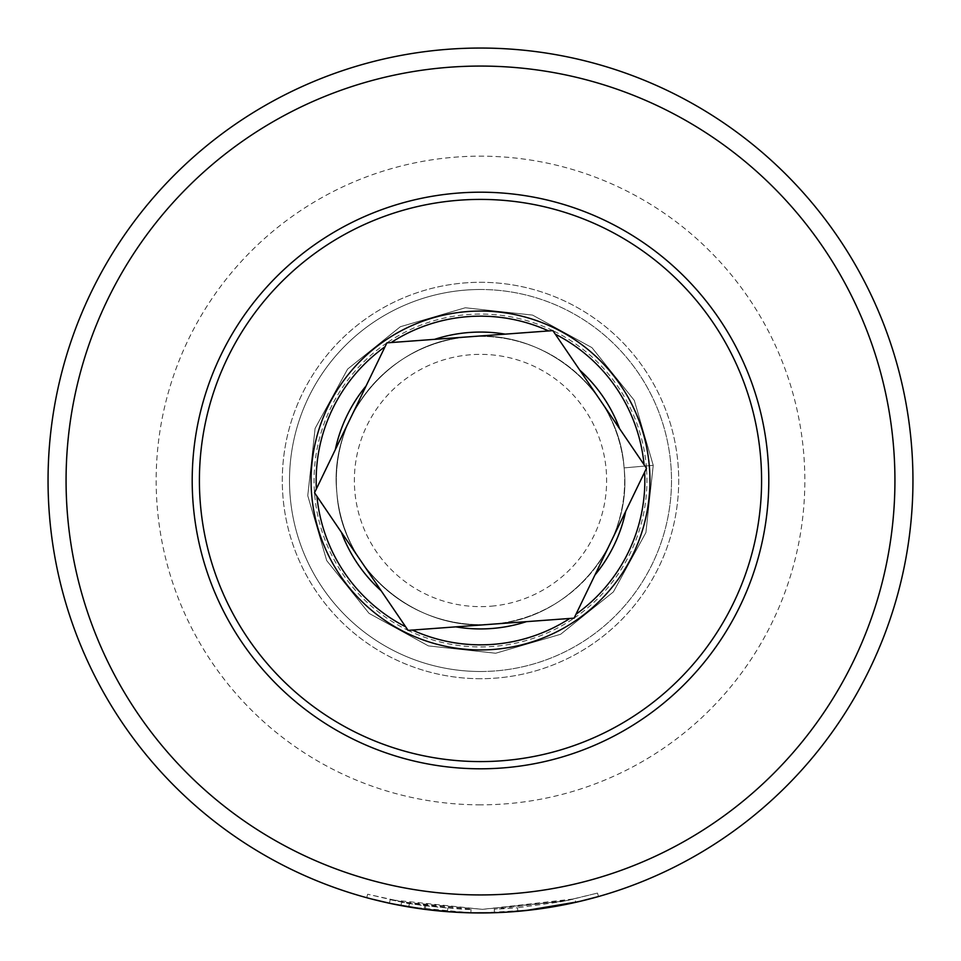 <?xml version="1.0" encoding="UTF-8"?>
<svg xmlns="http://www.w3.org/2000/svg" width="961" height="961" viewBox="0 0 961 961"><rect width="100%" height="100%" fill="white"/><g stroke="black" fill="none" stroke-linecap="round" stroke-linejoin="round"><path stroke-width="0.72" stroke-dasharray="4.8 3.6" d="M524.994 910.656L494.386 912.722A432.45 432.45 0 0 0 517.811 911.34L517.499 907.749L559.434 902.019L574.954 898.811L482.35 909.346L390.19 899.724L409.446 903.424L367.667 894.235L400.713 901.862L482.494 909.346L564.347 901.07L597.502 893.081L568.311 900.265L494.278 909.13A428.846 428.846 0 0 0 517.499 907.749L517.811 911.34L531.505 909.935M532.538 909.803L563.002 905.01M563.663 904.878L569.26 903.748M572.456 903.064L575.747 902.331L574.942 898.811M575.579 902.367L532.466 909.815M506.003 912.193L493.486 912.758M450.156 911.881L480.5 912.95A432.45 432.45 0 0 1 48.05 480.5A432.45 432.45 0 0 1 480.5 48.05A432.45 432.45 0 0 1 912.95 480.5A432.45 432.45 0 0 1 480.5 912.95L530.892 910.007M539.517 908.902L561.248 905.346M582.294 900.793L584.336 900.301M480.5 678.706A198.206 198.206 0 0 1 282.294 480.5A198.206 198.206 0 0 1 480.5 282.294A198.206 198.206 0 0 1 678.706 480.5A198.206 198.206 0 0 1 480.5 678.706A198.206 198.206 0 0 1 282.294 480.5A198.206 198.206 0 0 1 480.5 282.294A198.206 198.206 0 0 1 678.706 480.5A198.206 198.206 0 0 1 480.5 678.706M480.5 671.499A190.999 190.999 0 0 1 289.501 480.5A190.999 190.999 0 0 1 480.5 289.501A190.999 190.999 0 0 1 671.499 480.5A190.999 190.999 0 0 1 480.5 671.499A190.999 190.999 0 0 1 289.501 480.5A190.999 190.999 0 0 1 480.5 289.501A190.999 190.999 0 0 1 671.499 480.5A190.999 190.999 0 0 1 480.5 671.499A190.999 190.999 0 0 1 289.501 480.5A190.999 190.999 0 0 1 480.5 289.501M480.5 199.407A281.092 281.092 0 0 1 761.592 480.5A281.092 281.092 0 0 1 480.5 761.592A281.092 281.092 0 0 1 199.407 480.5A281.092 281.092 0 0 1 480.5 199.407M480.5 192.2A288.3 288.3 0 0 1 768.8 480.5A288.3 288.3 0 0 1 480.5 768.8A288.3 288.3 0 0 1 192.2 480.5A288.3 288.3 0 0 1 480.5 192.2A288.3 288.3 0 0 1 768.8 480.5A288.3 288.3 0 0 1 480.5 768.8A288.3 288.3 0 0 1 192.2 480.5A288.3 288.3 0 0 1 480.5 192.2A288.3 288.3 0 0 1 768.8 480.5A288.3 288.3 0 0 1 480.5 768.8M371.054 898.871L368.507 898.199M367.667 894.235L366.718 897.706L372.219 899.172M388.881 903.136L389.685 903.304M414.359 907.857L419.669 908.65M471.01 909.238L470.926 912.842L471.01 909.238L409.338 903.4L447.766 908.097L424.63 905.694A428.846 428.846 0 0 1 401.65 902.031C399.295 903.34 473.052 911.004 471.01 909.238L470.926 912.842L408.737 906.956L392.436 903.893L393.169 900.361M470.854 912.842L469.196 912.806M466.253 912.71L463.863 912.626M456.247 912.265L448.03 911.725M445.472 911.533L423.477 909.178M420.558 908.77L411.813 907.46M410.731 907.28L404.125 906.151M390.803 903.544L391.968 903.796M401.65 902.031L400.989 905.574A432.45 432.45 0 0 0 424.161 909.262L447.49 911.689L447.766 908.097L447.49 911.689M402.551 905.863L406.287 906.535M425.723 905.839L425.255 909.406L447.406 911.677M424.63 905.694L424.161 909.262M409.338 903.4L408.737 906.956M494.278 909.13L494.386 912.722L494.278 909.13M409.446 903.424L408.845 906.968M505.726 767.695A288.3 288.3 0 0 0 767.695 455.274A288.3 288.3 0 0 0 455.274 193.305A288.3 288.3 0 0 0 193.305 505.726A288.3 288.3 0 0 0 505.726 767.695M505.102 760.511A281.092 281.092 0 0 0 760.511 455.898A281.092 281.092 0 0 0 455.898 200.489A281.092 281.092 0 0 0 200.489 505.102A281.092 281.092 0 0 0 505.102 760.511M493.113 624.097A144.15 144.15 0 0 0 624.097 467.887A144.15 144.15 0 0 0 467.887 336.903A144.15 144.15 0 0 0 336.903 493.113A144.15 144.15 0 0 0 493.113 624.097C569.969 619.365 632.843 544.394 624.097 467.887C619.365 391.031 544.394 328.157 467.887 336.903C391.031 341.635 328.157 416.606 336.903 493.113C341.635 569.969 416.606 632.843 493.113 624.097C569.969 619.365 632.843 544.394 624.097 467.887C619.365 391.031 544.394 328.157 467.887 336.903C391.031 341.635 328.157 416.606 336.903 493.113C341.635 569.969 416.606 632.843 493.113 624.097C569.969 619.365 632.843 544.394 624.097 467.887A144.15 144.15 0 0 0 467.887 336.903C391.031 341.635 328.157 416.606 336.903 493.113C341.635 569.969 416.606 632.843 493.113 624.097C569.969 619.365 632.843 544.394 624.097 467.887C619.365 391.031 544.394 328.157 467.887 336.903C391.031 341.635 328.157 416.606 336.903 493.113C341.635 569.969 416.606 632.843 493.113 624.097C569.969 619.365 632.843 544.394 624.097 467.887C619.365 391.031 544.394 328.157 467.887 336.903C391.031 341.635 328.157 416.606 336.903 493.113C341.635 569.969 416.606 632.843 493.113 624.097C569.969 619.365 632.843 544.394 624.097 467.887C619.365 391.031 544.394 328.157 467.887 336.903C391.031 341.635 328.157 416.606 336.903 493.113C341.635 569.969 416.606 632.843 493.113 624.097C569.969 619.365 632.843 544.394 624.097 467.887C619.365 391.031 544.394 328.157 467.887 336.903C391.031 341.635 328.157 416.606 336.903 493.113C341.635 569.969 416.606 632.843 493.113 624.097C569.969 619.365 632.843 544.394 624.097 467.887C619.365 391.031 544.394 328.157 467.887 336.903C391.031 341.635 328.157 416.606 336.903 493.113C341.635 569.969 416.606 632.843 493.113 624.097C569.969 619.365 632.843 544.394 624.097 467.887C619.365 391.031 544.394 328.157 467.887 336.903C391.031 341.635 328.157 416.606 336.903 493.113C341.635 569.969 416.606 632.843 493.113 624.097C569.969 619.365 632.843 544.394 624.097 467.887C619.365 391.031 544.394 328.157 467.887 336.903C391.031 341.635 328.157 416.606 336.903 493.113C341.635 569.969 416.606 632.843 493.113 624.097C569.969 619.365 632.843 544.394 624.097 467.887C619.365 391.031 544.394 328.157 467.887 336.903C391.031 341.635 328.157 416.606 336.903 493.113C341.635 569.969 416.606 632.843 493.113 624.097C569.969 619.365 632.843 544.394 624.097 467.887C619.365 391.031 544.394 328.157 467.887 336.903C391.031 341.635 328.157 416.606 336.903 493.113C341.635 569.969 416.606 632.843 493.113 624.097C569.969 619.365 632.843 544.394 624.097 467.887C619.365 391.031 544.394 328.157 467.887 336.903C391.031 341.635 328.157 416.606 336.903 493.113C341.635 569.969 416.606 632.843 493.113 624.097C569.969 619.365 632.843 544.394 624.097 467.887C619.365 391.031 544.394 328.157 467.887 336.903C391.031 341.635 328.157 416.606 336.903 493.113C341.635 569.969 416.606 632.843 493.113 624.097C569.969 619.365 632.843 544.394 624.097 467.887C619.365 391.031 544.394 328.157 467.887 336.903C391.031 341.635 328.157 416.606 336.903 493.113C341.635 569.969 416.606 632.843 493.113 624.097C569.969 619.365 632.843 544.394 624.097 467.887C619.365 391.031 544.394 328.157 467.887 336.903C391.031 341.635 328.157 416.606 336.903 493.113C341.635 569.969 416.606 632.843 493.113 624.097C569.969 619.365 632.843 544.394 624.097 467.887C619.365 391.031 544.394 328.157 467.887 336.903C391.031 341.635 328.157 416.606 336.903 493.113C341.635 569.969 416.606 632.843 493.113 624.097C569.969 619.365 632.843 544.394 624.097 467.887C619.365 391.031 544.394 328.157 467.887 336.903C391.031 341.635 328.157 416.606 336.903 493.113C341.635 569.969 416.606 632.843 493.113 624.097C569.969 619.365 632.843 544.394 624.097 467.887C619.365 391.031 544.394 328.157 467.887 336.903C391.031 341.635 328.157 416.606 336.903 493.113C341.635 569.969 416.606 632.843 493.113 624.097C569.969 619.365 632.843 544.394 624.097 467.887C619.365 391.031 544.394 328.157 467.887 336.903C391.031 341.635 328.157 416.606 336.903 493.113C341.635 569.969 416.606 632.843 493.113 624.097C569.969 619.365 632.843 544.394 624.097 467.887C619.365 391.031 544.394 328.157 467.887 336.903C391.031 341.635 328.157 416.606 336.903 493.113C341.635 569.969 416.606 632.843 493.113 624.097C569.969 619.365 632.843 544.394 624.097 467.887C619.365 391.031 544.394 328.157 467.887 336.903C391.031 341.635 328.157 416.606 336.903 493.113C341.635 569.969 416.606 632.843 493.113 624.097C569.969 619.365 632.843 544.394 624.097 467.887C619.365 391.031 544.394 328.157 467.887 336.903C391.031 341.635 328.157 416.606 336.903 493.113C341.635 569.969 416.606 632.843 493.113 624.097C569.969 619.365 632.843 544.394 624.097 467.887C619.365 391.031 544.394 328.157 467.887 336.903C391.031 341.635 328.157 416.606 336.903 493.113C341.635 569.969 416.606 632.843 493.113 624.097C569.969 619.365 632.843 544.394 624.097 467.887C619.365 391.031 544.394 328.157 467.887 336.903C391.031 341.635 328.157 416.606 336.903 493.113C341.635 569.969 416.606 632.843 493.113 624.097C569.969 619.365 632.843 544.394 624.097 467.887C619.365 391.031 544.394 328.157 467.887 336.903C391.031 341.635 328.157 416.606 336.903 493.113C341.635 569.969 416.606 632.843 493.113 624.097C569.969 619.365 632.843 544.394 624.097 467.887C619.365 391.031 544.394 328.157 467.887 336.903C391.031 341.635 328.157 416.606 336.903 493.113C341.635 569.969 416.606 632.843 493.113 624.097C569.969 619.365 632.843 544.394 624.097 467.887C619.365 391.031 544.394 328.157 467.887 336.903C391.031 341.635 328.157 416.606 336.903 493.113C341.635 569.969 416.606 632.843 493.113 624.097C569.969 619.365 632.843 544.394 624.097 467.887C619.365 391.031 544.394 328.157 467.887 336.903C391.031 341.635 328.157 416.606 336.903 493.113C341.635 569.969 416.606 632.843 493.113 624.097C569.969 619.365 632.843 544.394 624.097 467.887C619.365 391.031 544.394 328.157 467.887 336.903C391.031 341.635 328.157 416.606 336.903 493.113C341.635 569.969 416.606 632.843 493.113 624.097C569.969 619.365 632.843 544.394 624.097 467.887C619.365 391.031 544.394 328.157 467.887 336.903C391.031 341.635 328.157 416.606 336.903 493.113C341.635 569.969 416.606 632.843 493.113 624.097C569.969 619.365 632.843 544.394 624.097 467.887C619.365 391.031 544.394 328.157 467.887 336.903C391.031 341.635 328.157 416.606 336.903 493.113C341.635 569.969 416.606 632.843 493.113 624.097C569.969 619.365 632.843 544.394 624.097 467.887C619.365 391.031 544.394 328.157 467.887 336.903C391.031 341.635 328.157 416.606 336.903 493.113C341.635 569.969 416.606 632.843 493.113 624.097C569.969 619.365 632.843 544.394 624.097 467.887C619.365 391.031 544.394 328.157 467.887 336.903C391.031 341.635 328.157 416.606 336.903 493.113C341.635 569.969 416.606 632.843 493.113 624.097C569.969 619.365 632.843 544.394 624.097 467.887C619.365 391.031 544.394 328.157 467.887 336.903C391.031 341.635 328.157 416.606 336.903 493.113C341.635 569.969 416.606 632.843 493.113 624.097C569.969 619.365 632.843 544.394 624.097 467.887C619.365 391.031 544.394 328.157 467.887 336.903C391.031 341.635 328.157 416.606 336.903 493.113C341.635 569.969 416.606 632.843 493.113 624.097C569.969 619.365 632.843 544.394 624.097 467.887C619.365 391.031 544.394 328.157 467.887 336.903C391.031 341.635 328.157 416.606 336.903 493.113C341.635 569.969 416.606 632.843 493.113 624.097C569.969 619.365 632.843 544.394 624.097 467.887C619.365 391.031 544.394 328.157 467.887 336.903C391.031 341.635 328.157 416.606 336.903 493.113C341.635 569.969 416.606 632.843 493.113 624.097C569.969 619.365 632.843 544.394 624.097 467.887C619.365 391.031 544.394 328.157 467.887 336.903A144.15 144.15 0 0 0 336.903 493.113A144.15 144.15 0 0 0 493.113 624.097C569.969 619.365 632.843 544.394 624.097 467.887C619.365 391.031 544.394 328.157 467.887 336.903C391.031 341.635 328.157 416.606 336.903 493.113C341.635 569.969 416.606 632.843 493.113 624.097A144.15 144.15 0 0 0 624.097 467.887C619.365 391.031 544.394 328.157 467.887 336.903C391.031 341.635 328.157 416.606 336.903 493.113C341.635 569.969 416.606 632.843 493.113 624.097M491.539 606.151A126.131 126.131 0 0 0 606.151 469.461A126.131 126.131 0 0 0 469.461 354.849A126.131 126.131 0 0 0 354.849 491.539A126.131 126.131 0 0 0 491.539 606.151M653.24 465.328L624.097 467.887L653.24 465.328L624.097 467.887L653.24 465.328L634.284 400.377L591.916 347.618L532.586 315.1L465.328 307.76L400.377 326.716L347.618 369.084L315.1 428.414L307.76 495.672L326.716 560.623L369.084 613.382L428.414 645.9L495.672 653.24L560.623 634.284L613.382 591.916L645.9 532.586L653.24 465.328L634.284 400.377L591.916 347.618L532.586 315.1L465.328 307.76L400.377 326.716L347.618 369.084L315.1 428.414L307.76 495.672L326.716 560.623L369.084 613.382L428.414 645.9L495.672 653.24L560.623 634.284L613.382 591.916L645.9 532.586L653.24 465.328L634.284 400.377L591.916 347.618L532.586 315.1L465.328 307.76L400.377 326.716L347.618 369.084L315.1 428.414L307.76 495.672L326.716 560.623L369.084 613.382L428.414 645.9L495.672 653.24L560.623 634.284L613.382 591.916L645.9 532.586L653.24 465.328L634.284 400.377L591.916 347.618L532.586 315.1L465.328 307.76L400.377 326.716L347.618 369.084L315.1 428.414L307.76 495.672L326.716 560.623L369.084 613.382L428.414 645.9L495.672 653.24L560.623 634.284L613.382 591.916L645.9 532.586L653.24 465.328L634.284 400.377L591.916 347.618L532.586 315.1L465.328 307.76L400.377 326.716L347.618 369.084L315.1 428.414L307.76 495.672L326.716 560.623L369.084 613.382L428.414 645.9L495.672 653.24L560.623 634.284L613.382 591.916L645.9 532.586L653.24 465.328L634.284 400.377L591.916 347.618L532.586 315.1L465.328 307.76L400.377 326.716L347.618 369.084L315.1 428.414L307.76 495.672L326.716 560.623L369.084 613.382L428.414 645.9L495.672 653.24L560.623 634.284L613.382 591.916L645.9 532.586L653.24 465.328L634.284 400.377L591.916 347.618L532.586 315.1L465.328 307.76L400.377 326.716L347.618 369.084L315.1 428.414L307.76 495.672L326.716 560.623L369.084 613.382L428.414 645.9L495.672 653.24L560.623 634.284L613.382 591.916L645.9 532.586L653.24 465.328L634.284 400.377L591.916 347.618L532.586 315.1L465.328 307.76L400.377 326.716L347.618 369.084L315.1 428.414L307.76 495.672L326.716 560.623L369.084 613.382L428.414 645.9L495.672 653.24L560.623 634.284L613.382 591.916L645.9 532.586L653.24 465.328L634.284 400.377L591.916 347.618L532.586 315.1L465.328 307.76L400.377 326.716L347.618 369.084L315.1 428.414L307.76 495.672L326.716 560.623L369.084 613.382L428.414 645.9L495.672 653.24L560.623 634.284L613.382 591.916L645.9 532.586L653.24 465.328L634.284 400.377L591.916 347.618L532.586 315.1L465.328 307.76L400.377 326.716L347.618 369.084L315.1 428.414L307.76 495.672L326.716 560.623L369.084 613.382L428.414 645.9L495.672 653.24L560.623 634.284L613.382 591.916L645.9 532.586L653.24 465.328L634.284 400.377L591.916 347.618L532.586 315.1L465.328 307.76L400.377 326.716L347.618 369.084L315.1 428.414L307.76 495.672L326.716 560.623L369.084 613.382L428.414 645.9L495.672 653.24L560.623 634.284L613.382 591.916L645.9 532.586L653.24 465.328L634.284 400.377L591.916 347.618L532.586 315.1L465.328 307.76L400.377 326.716L347.618 369.084L315.1 428.414L307.76 495.672L326.716 560.623L369.084 613.382L428.414 645.9L495.672 653.24L560.623 634.284L613.382 591.916L645.9 532.586L653.24 465.328L634.284 400.377L591.916 347.618L532.586 315.1L465.328 307.76L400.377 326.716L347.618 369.084L315.1 428.414L307.76 495.672L326.716 560.623L369.084 613.382L428.414 645.9L495.672 653.24L560.623 634.284L613.382 591.916L645.9 532.586L653.24 465.328L634.284 400.377L591.916 347.618L532.586 315.1L465.328 307.76L400.377 326.716L347.618 369.084L315.1 428.414L307.76 495.672L326.716 560.623L369.084 613.382L428.414 645.9L495.672 653.24L560.623 634.284L613.382 591.916L645.9 532.586L653.24 465.328L634.284 400.377L591.916 347.618L532.586 315.1L465.328 307.76L400.377 326.716L347.618 369.084L315.1 428.414L307.76 495.672L326.716 560.623L369.084 613.382L428.414 645.9L495.672 653.24L560.623 634.284L613.382 591.916L645.9 532.586L653.24 465.328L634.284 400.377L591.916 347.618L532.586 315.1L465.328 307.76L400.377 326.716L347.618 369.084L315.1 428.414L307.76 495.672L326.716 560.623L369.084 613.382L428.414 645.9L495.672 653.24L560.623 634.284L613.382 591.916L645.9 532.586L653.24 465.328L634.284 400.377L591.916 347.618L532.586 315.1L465.328 307.76L400.377 326.716L347.618 369.084L315.1 428.414L307.76 495.672L326.716 560.623L369.084 613.382L428.414 645.9L495.672 653.24L560.623 634.284L613.382 591.916L645.9 532.586L653.24 465.328L634.284 400.377L591.916 347.618L532.586 315.1L465.328 307.76L400.377 326.716L347.618 369.084L315.1 428.414L307.76 495.672L326.716 560.623L369.084 613.382L428.414 645.9L495.672 653.24L560.623 634.284L613.382 591.916L645.9 532.586L653.24 465.328L634.284 400.377L591.916 347.618L532.586 315.1L465.328 307.76L400.377 326.716L347.618 369.084L315.1 428.414L307.76 495.672L326.716 560.623L369.084 613.382L428.414 645.9L495.672 653.24L560.623 634.284L613.382 591.916L645.9 532.586L653.24 465.328L634.284 400.377L591.916 347.618L532.586 315.1L465.328 307.76L400.377 326.716L347.618 369.084L315.1 428.414L307.76 495.672L326.716 560.623L369.084 613.382L428.414 645.9L495.672 653.24L560.623 634.284L613.382 591.916L645.9 532.586L653.24 465.328L634.284 400.377L591.916 347.618L532.586 315.1L465.328 307.76L400.377 326.716L347.618 369.084L315.1 428.414L307.76 495.672L326.716 560.623L369.084 613.382L428.414 645.9L495.672 653.24L560.623 634.284L613.382 591.916L645.9 532.586L653.24 465.328L634.284 400.377L591.916 347.618L532.586 315.1L465.328 307.76L400.377 326.716L347.618 369.084L315.1 428.414L307.76 495.672L326.716 560.623L369.084 613.382L428.414 645.9L495.672 653.24L560.623 634.284L613.382 591.916L645.9 532.586L653.24 465.328L634.284 400.377L591.916 347.618L532.586 315.1L465.328 307.76L400.377 326.716L347.618 369.084L315.1 428.414L307.76 495.672L326.716 560.623L369.084 613.382L428.414 645.9L495.672 653.24L560.623 634.284L613.382 591.916L645.9 532.586L653.24 465.328L634.284 400.377L591.916 347.618L532.586 315.1L465.328 307.76L400.377 326.716L347.618 369.084L315.1 428.414L307.76 495.672L326.716 560.623L369.084 613.382L428.414 645.9L495.672 653.24L560.623 634.284L613.382 591.916L645.9 532.586L653.24 465.328L634.284 400.377L591.916 347.618L532.586 315.1L465.328 307.76L400.377 326.716L347.618 369.084L315.1 428.414L307.76 495.672L326.716 560.623L369.084 613.382L428.414 645.9L495.672 653.24L560.623 634.284L613.382 591.916L645.9 532.586L653.24 465.328L634.284 400.377L591.916 347.618L532.586 315.1L465.328 307.76L400.377 326.716L347.618 369.084L315.1 428.414L307.76 495.672L326.716 560.623L369.084 613.382L428.414 645.9L495.672 653.24L560.623 634.284L613.382 591.916L645.9 532.586L653.24 465.328L634.284 400.377L591.916 347.618L532.586 315.1L465.328 307.76L400.377 326.716L347.618 369.084L315.1 428.414L307.76 495.672L326.716 560.623L369.084 613.382L428.414 645.9L495.672 653.24L560.623 634.284L613.382 591.916L645.9 532.586L653.24 465.328L634.284 400.377L591.916 347.618L532.586 315.1L465.328 307.76L400.377 326.716L347.618 369.084L315.1 428.414L307.76 495.672L326.716 560.623L369.084 613.382L428.414 645.9L495.672 653.24L560.623 634.284L613.382 591.916L645.9 532.586L653.24 465.328L634.284 400.377L591.916 347.618L532.586 315.1L465.328 307.76L400.377 326.716L347.618 369.084L315.1 428.414L307.76 495.672L326.716 560.623L369.084 613.382L428.414 645.9L495.672 653.24L560.623 634.284L613.382 591.916L645.9 532.586L653.24 465.328L634.284 400.377L591.916 347.618L532.586 315.1L465.328 307.76L400.377 326.716L347.618 369.084L315.1 428.414L307.76 495.672L326.716 560.623L369.084 613.382L428.414 645.9L495.672 653.24L560.623 634.284L613.382 591.916L645.9 532.586L653.24 465.328L634.284 400.377L591.916 347.618L532.586 315.1L465.328 307.76L400.377 326.716L347.618 369.084L315.1 428.414L307.76 495.672L326.716 560.623L369.084 613.382L428.414 645.9L495.672 653.24L560.623 634.284L613.382 591.916L645.9 532.586L653.24 465.328L634.284 400.377L591.916 347.618L532.586 315.1L465.328 307.76L400.377 326.716L347.618 369.084L315.1 428.414L307.76 495.672L326.716 560.623L369.084 613.382L428.414 645.9L495.672 653.24L560.623 634.284L613.382 591.916L645.9 532.586L653.24 465.328L634.284 400.377L591.916 347.618L532.586 315.1L465.328 307.76L400.377 326.716L347.618 369.084L315.1 428.414L307.76 495.672L326.716 560.623L369.084 613.382L428.414 645.9L495.672 653.24L560.623 634.284L613.382 591.916L645.9 532.586L653.24 465.328L634.284 400.377L591.916 347.618L532.586 315.1L465.328 307.76L400.377 326.716L347.618 369.084L315.1 428.414L307.76 495.672L326.716 560.623L369.084 613.382L428.414 645.9L495.672 653.24L560.623 634.284L613.382 591.916L645.9 532.586L653.24 465.328L634.284 400.377L591.916 347.618L532.586 315.1L465.328 307.76L400.377 326.716L347.618 369.084L315.1 428.414L307.76 495.672L326.716 560.623L369.084 613.382L428.414 645.9L495.672 653.24L560.623 634.284L613.382 591.916L645.9 532.586L653.24 465.328L634.284 400.377L591.916 347.618L532.586 315.1L465.328 307.76L400.377 326.716L347.618 369.084L315.1 428.414L307.76 495.672L326.716 560.623L369.084 613.382L428.414 645.9L495.672 653.24L560.623 634.284L613.382 591.916L645.9 532.586L653.24 465.328L634.284 400.377L591.916 347.618L532.586 315.1L465.328 307.76L400.377 326.716L347.618 369.084L315.1 428.414L307.76 495.672L326.716 560.623L369.084 613.382L428.414 645.9L495.672 653.24L560.623 634.284L613.382 591.916L645.9 532.586L653.24 465.328L634.284 400.377L591.916 347.618L532.586 315.1L465.328 307.76L400.377 326.716L347.618 369.084L315.1 428.414L307.76 495.672L326.716 560.623L369.084 613.382L428.414 645.9L495.672 653.24L560.623 634.284L613.382 591.916L645.9 532.586L653.24 465.328L634.284 400.377L591.916 347.618L532.586 315.1L465.328 307.76L400.377 326.716L347.618 369.084L315.1 428.414L307.76 495.672L326.716 560.623L369.084 613.382L428.414 645.9L495.672 653.24L560.623 634.284L613.382 591.916L645.9 532.586L653.24 465.328L634.284 400.377L591.916 347.618L532.586 315.1L465.328 307.76L400.377 326.716L347.618 369.084L315.1 428.414L307.76 495.672L326.716 560.623L369.084 613.382L428.414 645.9L495.672 653.24L560.623 634.284L613.382 591.916L645.9 532.586L653.24 465.328M408.137 630.38L574.065 618.139A166.433 166.433 0 0 1 408.137 630.38M314.703 495.059A166.433 166.433 0 0 0 408.089 630.356L314.523 492.777A166.433 166.433 0 0 0 314.703 495.059M574.113 618.103A166.433 166.433 0 0 0 646.489 468.283L574.113 618.103M646.477 468.223A166.433 166.433 0 0 0 552.911 330.644L646.477 468.223M552.863 330.62A166.433 166.433 0 0 0 386.935 342.861L552.863 330.62M386.887 342.897A166.433 166.433 0 0 0 314.511 492.717L386.887 342.897M480.5 804.837A324.337 324.337 0 0 1 156.162 480.5A324.337 324.337 0 0 1 480.5 156.162A324.337 324.337 0 0 1 804.837 480.5A324.337 324.337 0 0 1 480.5 804.837M597.502 893.081L598.487 896.541M390.19 899.724L389.433 903.256"/><path stroke-width="1.44" d="M480.5 48.05A432.45 432.45 0 0 1 912.95 480.5A432.45 432.45 0 0 1 480.5 912.95A432.45 432.45 0 0 1 48.05 480.5A432.45 432.45 0 0 1 480.5 48.05M531.505 909.935L532.538 909.803M563.002 905.01L563.663 904.878M569.26 903.748L570.57 903.472M571.134 903.352L572.456 903.064M532.466 909.815L506.003 912.193M493.486 912.758L470.854 912.842M530.892 910.007L539.517 908.902M561.248 905.346L582.294 900.793M584.336 900.301L598.487 896.541L578.63 901.67L524.994 910.656M480.5 66.069A414.431 414.431 0 0 1 894.931 480.5A414.431 414.431 0 0 1 480.5 894.931A414.431 414.431 0 0 1 66.069 480.5A414.431 414.431 0 0 1 480.5 66.069M391.968 903.796L371.054 898.871M368.507 898.199L366.718 897.706M372.219 899.172L388.881 903.136M389.685 903.304L414.359 907.857M419.669 908.65L450.156 911.881M469.196 912.806L466.253 912.71M463.863 912.626L456.247 912.265M448.03 911.725L445.472 911.533M423.477 909.178L420.558 908.77M411.813 907.46L410.731 907.28M404.125 906.151L390.803 903.544M392.436 903.893L425.255 909.406L447.49 911.689M400.989 905.574L402.551 905.863M406.287 906.535L425.255 909.406M447.406 911.677L470.926 912.842M552.899 330.62L505.198 334.14A148.426 148.426 0 0 0 434.6 339.341L386.899 342.861A166.433 166.433 0 0 0 386.887 342.897L366.093 385.938A148.426 148.426 0 0 0 335.305 449.676L314.523 492.777A166.433 166.433 0 0 1 314.511 492.717L341.395 532.298A148.426 148.426 0 0 0 381.205 590.835L408.101 630.38L455.802 626.86A148.426 148.426 0 0 0 526.4 621.659L574.101 618.139L594.907 575.062A148.426 148.426 0 0 0 625.695 511.324L646.501 468.259L619.605 428.702A148.426 148.426 0 0 0 579.795 370.165L552.863 330.62A166.433 166.433 0 0 1 552.911 330.644L552.899 330.62M455.898 200.489A281.092 281.092 0 0 0 200.489 505.102A281.092 281.092 0 0 0 505.102 760.511A281.092 281.092 0 0 0 760.511 455.898A281.092 281.092 0 0 0 455.898 200.489M505.726 767.695A288.3 288.3 0 0 0 767.695 455.274A288.3 288.3 0 0 0 455.274 193.305A288.3 288.3 0 0 0 193.305 505.726A288.3 288.3 0 0 0 505.726 767.695M526.4 621.659L455.802 626.86M625.695 511.324L594.907 575.062M579.795 370.165L619.605 428.702M434.6 339.341L505.198 334.14M335.305 449.676L366.093 385.938M381.205 590.835L341.395 532.298M412.401 630.068A164.343 164.343 0 0 0 569.813 618.452M465.677 311.712A169.436 169.436 0 0 1 649.288 465.677A169.436 169.436 0 0 1 495.323 649.288A169.436 169.436 0 0 1 311.712 495.323A169.436 169.436 0 0 1 465.677 311.712M548.599 330.932A164.343 164.343 0 0 0 391.187 342.548M644.074 464.692A164.343 164.343 0 0 0 555.314 334.176M575.975 614.259A164.343 164.343 0 0 0 644.627 472.127M385.025 346.741A164.343 164.343 0 0 0 316.373 488.861M316.926 496.308A164.343 164.343 0 0 0 405.686 626.824"/></g></svg>
